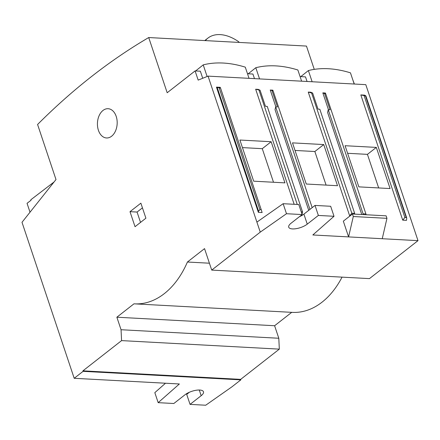<?xml version="1.0" encoding="UTF-8"?>
<svg xmlns="http://www.w3.org/2000/svg" width="440" height="440" viewBox="0 0 440 440"><rect width="100%" height="100%" fill="white"/><g stroke="black" fill="none" stroke-linecap="round" stroke-linejoin="round"><path stroke-width="0.66" d="M102.993 110.457A14.652 9.862 93.1 0 1 108.097 108.708A14.652 9.862 93.1 0 1 117.018 120.01A14.652 9.862 93.1 0 1 111.617 136.219A14.652 9.862 93.1 0 1 106.513 137.968A14.652 9.862 93.1 0 1 97.592 126.665A14.652 9.862 93.1 0 1 102.993 110.457M165.501 383.229L154.825 392.645L158.174 402.661L179.361 383.977L74.201 378.296L22 222.294L55.996 179.542L37.576 124.482A812.691 547.145 93.1 0 1 91.625 76.461A812.691 547.145 93.1 0 1 148.715 37.543L167.184 92.747L195.096 70.917L198.171 80.108L208.054 76.126L260.255 232.128L211.723 270.094L204.54 248.622L187.413 262.02A85.459 57.536 93.1 0 1 134.541 303.848A85.459 57.536 93.1 0 1 133.986 303.815L116.864 317.207L274.61 325.732L278.801 338.256L279.323 349.135L240.669 379.368L240.834 379.863L231.946 386.82L205.711 405.229L190.058 404.382L186.703 394.367L189.42 392.238M314.259 69.371L306.46 46.068L148.715 37.543M354.195 84.024L350.455 72.837C342.881 70.488 335.539 69.119 328.427 68.734C321.321 68.354 314.639 68.965 308.385 70.565L312.131 81.752M300.784 76.626L308.385 70.565M301.615 81.18L297.869 69.993C290.296 67.645 282.959 66.281 275.847 65.89C268.741 65.511 262.059 66.121 255.805 67.722L259.551 78.909M248.204 73.788L255.805 67.722M249.035 78.342L245.289 67.15C237.716 64.806 230.373 63.437 223.267 63.047C216.156 62.667 209.479 63.278 203.225 64.878L207.114 76.505M195.619 70.945L203.225 64.878M352.462 214.011L343.327 221.161L348.59 236.902L353.298 216.519L352.462 214.011L386.117 215.831L386.952 218.334L382.245 238.722L312.834 234.971L334.02 216.288L318.368 215.441L307.252 224.136A10.989 4.12 -18.5 0 1 292.474 228.916A10.989 4.12 -18.5 0 1 288.723 227.183A10.989 4.12 -18.5 0 1 291.027 223.262L302.143 214.566L286.49 213.719L260.255 232.128M334.02 216.288L330.671 206.272L315.013 205.425L303.902 214.115A10.989 4.12 -18.5 0 1 299.425 216.689M208.054 76.126L365.8 84.651L418 240.653L369.468 278.619L211.723 270.094M342.05 277.134A85.459 57.536 93.1 0 1 292.286 312.373L134.541 303.848M291.726 312.345L274.61 325.732M352.66 79.431L354.376 84.035M382.245 238.722L418 240.653M258.357 212.355L216.453 87.12L220.209 87.324L220.539 88.066L217.19 87.45L258.61 211.25L258.357 212.355L262.114 212.553L261.245 209.721L259.897 209.649L258.61 211.25M294.162 204.298L255.668 89.238L258.22 89.375L260.051 90.2L265.441 106.304L267.245 106.398L302.561 211.954L301.246 211.882M402.732 220.154L404.872 217.481L406.225 217.553L406.736 218.042L406.489 220.358L402.732 220.154L360.833 94.925L364.584 95.128L365.519 95.898L360.833 94.925M328.455 109.709L322.823 92.868L325.375 93.005L325.705 93.748L365.932 213.972L363.077 213.818L362.901 214.577M361.752 214.517L327.602 112.453L328.24 109.698L363.077 213.818M308.726 210.342L275.022 109.61L275.655 106.854L309.958 209.38M275.875 106.865L270.237 90.03L272.795 90.167L273.125 90.91L312.18 207.642M350.048 215.903L349.673 215.881L308.248 92.081L310.8 92.219L312.637 93.043L318.021 109.142L319.825 109.241L354.662 213.362L351.808 213.208L311.586 92.983L312.637 93.043M345.076 145.717L376.327 147.406L390.093 188.556L358.848 186.868L345.076 145.717M292.495 142.874L323.741 144.568L337.513 185.713L306.262 184.024L292.495 142.874M239.91 140.036L271.161 141.724L284.928 182.87L253.682 181.181L239.91 140.036M240.834 379.863L83.088 371.338L74.201 378.296M158.174 402.661L173.833 403.507L184.943 394.812A10.989 4.12 -18.5 0 1 195.976 390.286A10.989 4.12 -18.5 0 1 203.478 391.765A10.989 4.12 -18.5 0 1 201.168 395.692L190.058 404.382M279.323 349.135L121.578 340.61L82.924 370.843L240.669 379.368M121.578 340.61L121.05 329.731L278.801 338.256M121.05 329.731L116.864 317.207M209.418 263.208L187.413 262.02M135.036 226.699L130.004 211.673L140.871 203.17L145.904 218.196L135.036 226.699M83.088 371.338L82.924 370.843M302.143 214.566L298.788 204.545L283.135 203.704L256.899 222.112M216.453 87.12L217.19 87.45M220.539 88.066L261.245 209.721M255.668 89.238L260.051 90.2M297.253 204.463L259.001 90.145M302.033 214.242L302.561 211.954M406.225 217.553L365.321 95.453M404.872 217.481L364.166 95.826M322.823 92.868L324.654 93.693L330.044 109.791L328.24 109.698M366.168 214.753L365.932 213.972M324.654 93.693L325.705 93.748M270.237 90.03L273.125 90.91M272.074 90.849L277.459 106.953L275.655 106.854M354.492 214.121L354.662 213.362M308.248 92.081L311.586 92.983M349.673 215.881L351.808 213.208M376.327 147.406L367.433 154.363L378.67 187.935M367.433 154.363L347.611 153.291M326.084 185.097L314.853 151.52L323.741 144.568M314.853 151.52L295.031 150.447M273.504 182.254L262.273 148.676L271.161 141.724M262.273 148.676L242.446 147.609M202.719 78.276L200.354 71.203L195.096 70.917M254.469 78.634L252.934 74.041L247.495 73.75M307.054 81.477L305.514 76.885L300.08 76.588M204.754 40.574L207.884 38.126A38.253 24.382 52 0 1 238.854 41.871L239.036 42.427M205.986 40.64L205.799 40.09L205.156 40.596M207.884 38.126A38.253 24.382 52 0 0 205.799 40.09M30.019 212.207L27.044 203.319L31.015 200.277L30.844 199.76L54.06 181.979M286.49 213.719L283.135 203.704M318.368 215.441L315.013 205.425M386.952 218.334L353.298 216.519M142.439 207.851L137.066 212.053L130.004 211.673M137.066 212.053L140.531 222.398M303.902 214.115L307.252 224.136M201.168 395.692L199.271 390.022M259.897 209.649L219.191 87.995M406.736 218.042L365.838 95.799"/></g></svg>
